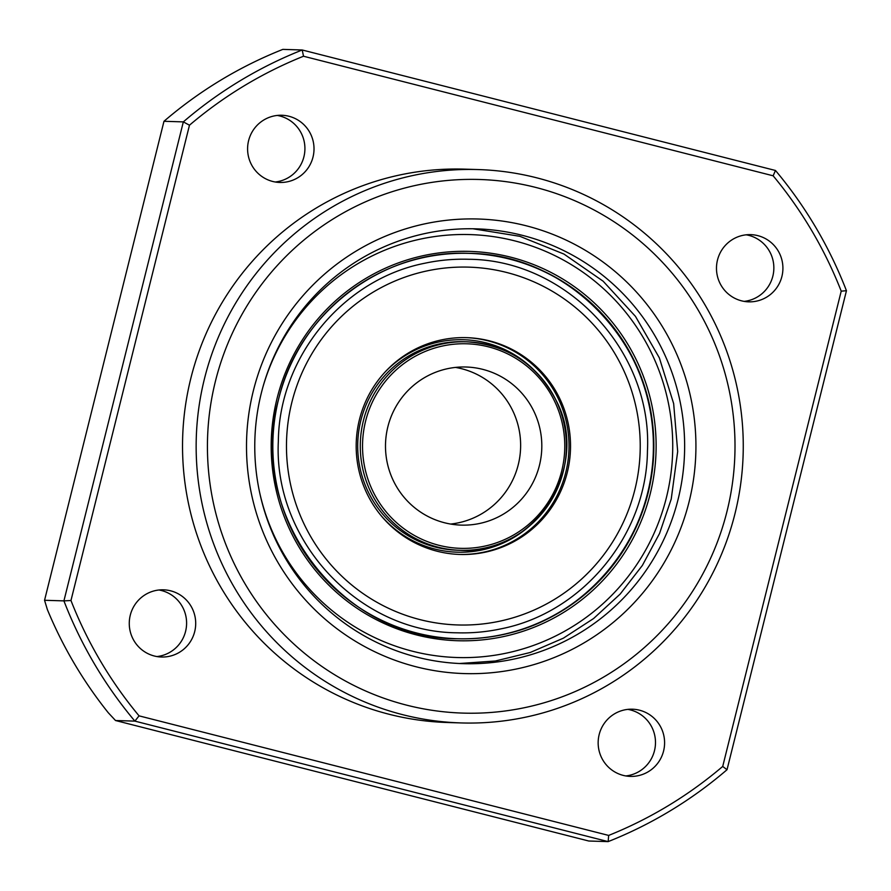 <?xml version="1.0" encoding="UTF-8"?>
<svg xmlns="http://www.w3.org/2000/svg" width="891" height="891" viewBox="0 0 891 891"><rect width="100%" height="100%" fill="white"/><g stroke="black" fill="none" stroke-linecap="round" stroke-linejoin="round"><path stroke-width="1.34" d="M253.334 390.826A227.383 224.71 -88.2 0 1 526.202 225.779A227.383 224.71 -88.2 0 1 689.099 501.767A227.383 224.71 -88.2 0 1 416.242 666.813A227.383 224.71 -88.2 0 1 253.334 390.826M678.107 499.316A217.504 214.931 91.8 0 0 476.44 228.853A217.504 214.931 91.8 0 0 261.297 393.187A217.504 214.931 91.8 0 0 462.964 663.65A217.504 214.931 91.8 0 0 678.107 499.316M215.444 381.181A266.932 263.781 91.8 0 0 406.675 705.16A266.932 263.781 91.8 0 0 726.989 511.423A266.932 263.781 91.8 0 0 535.758 187.433A266.932 263.781 91.8 0 0 215.444 381.181M734.952 513.784A276.823 273.559 -88.2 0 1 461.126 722.935A276.823 273.559 -88.2 0 1 204.462 378.72A276.823 273.559 -88.2 0 1 478.289 169.568A276.823 273.559 -88.2 0 1 734.952 513.784M158.977 589.998A33.613 33.212 -88.2 0 1 156.916 656.556M130.275 615.213A33.613 33.212 -88.2 0 1 163.521 589.82A33.613 33.212 -88.2 0 1 194.695 631.619A33.613 33.212 -88.2 0 1 161.438 657.012A33.613 33.212 -88.2 0 1 130.275 615.213M627.865 709.381A33.613 33.212 -88.2 0 1 625.805 775.938M599.164 734.596A33.613 33.212 -88.2 0 1 632.421 709.203A33.613 33.212 -88.2 0 1 663.583 751.002A33.613 33.212 -88.2 0 1 630.327 776.395A33.613 33.212 -88.2 0 1 599.164 734.596M746.19 234.812A33.613 33.212 -88.2 0 1 744.13 301.381M717.489 260.038A33.613 33.212 -88.2 0 1 750.734 234.645A33.613 33.212 -88.2 0 1 781.908 276.444A33.613 33.212 -88.2 0 1 748.652 301.837A33.613 33.212 -88.2 0 1 717.489 260.038M277.301 115.44A33.613 33.212 -88.2 0 1 275.23 181.998M248.6 140.655A33.613 33.212 -88.2 0 1 281.846 115.262A33.613 33.212 -88.2 0 1 313.008 157.061A33.613 33.212 -88.2 0 1 279.763 182.455A33.613 33.212 -88.2 0 1 248.6 140.655M461.126 722.935L447.505 722.512A276.823 273.559 -88.2 0 1 190.841 378.296A276.823 273.559 -88.2 0 1 464.668 169.145L478.289 169.568M588.784 841.015L608.152 841.616L134.875 721.12L115.518 720.518L588.784 841.015M163.977 121.287L44.55 600.278L63.918 600.879L183.334 121.889L163.977 121.287A425.118 420.106 91.8 0 1 282.848 49.384L302.216 49.985L775.482 170.482A425.118 420.106 -88.2 0 1 846.45 290.722L727.023 769.713A425.118 420.106 -88.2 0 1 608.152 841.616L608.664 835.424A419.182 414.237 91.8 0 0 722.712 766.449L841.215 291.145A419.182 414.237 91.8 0 0 773.132 175.794L303.508 56.233A419.182 414.237 91.8 0 0 189.471 125.208L70.968 600.512A419.182 414.237 91.8 0 0 139.052 715.852L608.664 835.424M189.471 125.208L183.334 121.889A425.118 420.106 -88.2 0 1 302.216 49.985L303.508 56.233M44.55 600.278L47.368 609.567A425.118 420.106 -88.2 0 0 108.279 712.755L115.518 720.518M139.052 715.852L134.875 721.12A425.118 420.106 -88.2 0 1 63.918 600.879L70.968 600.512M722.712 766.449L727.023 769.713M775.482 170.482L773.132 175.794M841.215 291.145L846.45 290.722M455.49 367.415A79.087 78.163 -88.2 0 1 512.503 410.228A79.087 78.163 -88.2 0 1 450.634 524.053M393.622 481.24A79.087 78.163 -88.2 0 1 466.104 367.014A79.087 78.163 -88.2 0 1 533.687 410.885A79.087 78.163 -88.2 0 1 461.204 525.111A79.087 78.163 -88.2 0 1 393.622 481.24M465.96 337.633A108.457 107.176 -88.2 0 1 568.625 436.701A108.457 107.176 -88.2 0 1 484.047 552.086A108.457 107.176 -88.2 0 1 459.233 554.425M441.145 339.972A108.457 107.176 -88.2 0 1 466.717 337.656A108.457 107.176 -88.2 0 1 570.106 436.367A108.457 107.176 -88.2 0 1 485.562 552.13A108.457 107.176 -88.2 0 1 459.99 554.458A108.457 107.176 -88.2 0 1 356.6 455.735A108.457 107.176 -88.2 0 1 441.145 339.972M259.838 493.358A211.568 209.073 91.8 0 0 461.304 657.614A211.568 209.073 91.8 0 0 666.379 497.679A211.568 209.073 91.8 0 0 518.885 241.973A211.568 209.073 91.8 0 0 263.157 386.226M278.627 399.023A192.779 190.507 -88.2 0 1 469.323 253.367A192.779 190.507 -88.2 0 1 648.069 493.079A192.779 190.507 -88.2 0 1 457.373 638.747A192.779 190.507 -88.2 0 1 278.627 399.023M650.274 493.581A194.761 192.467 -88.2 0 1 416.565 634.938A194.761 192.467 -88.2 0 1 277.034 398.544A194.761 192.467 -88.2 0 1 510.743 257.187A194.761 192.467 -88.2 0 1 650.274 493.581M555.717 399.703A104.303 103.066 -88.2 0 1 460.112 550.304L457.551 550.226A104.303 103.066 -88.2 0 1 368.429 492.367A104.303 103.066 -88.2 0 1 464.011 341.721L466.583 341.799A104.303 103.066 -88.2 0 1 555.706 399.669C591.98 465.993 534.823 556.029 460.112 550.304A104.303 103.066 -88.2 0 1 371.001 492.445A104.303 103.066 -88.2 0 1 466.583 341.799C506.823 344.516 536.538 363.806 555.728 399.669M384.856 372.271A106.274 105.027 -88.2 0 1 534.611 370.623M554.258 400.549A102.32 101.117 -88.2 0 1 508.561 537.707A102.32 101.117 -88.2 0 1 373.051 491.576A102.32 101.117 -88.2 0 1 418.748 354.418A102.32 101.117 -88.2 0 1 554.258 400.549M529.8 525.746A106.274 105.027 -88.2 0 1 380.435 514.831M469.1 253.356A192.779 190.507 -88.2 0 1 652.669 428.939A192.779 190.507 -88.2 0 1 502.379 634.604A192.779 190.507 -88.2 0 1 457.15 638.736M500.007 621.127A178.991 176.875 -88.2 0 1 290.31 483.267A178.991 176.875 -88.2 0 1 426.7 270.975A178.991 176.875 -88.2 0 1 636.397 408.835A178.991 176.875 -88.2 0 1 500.007 621.127M459.489 663.505L495.351 660.999L530.29 652.468L563.357 638.179L593.606 618.521L620.192 594.041L642.378 565.429L659.552 533.475L671.224 499.083L677.683 451.503L673.663 403.645L659.351 357.859L635.461 316.372L603.14 281.2L563.97 254.08L519.865 236.315L472.965 228.775M469.323 253.367C382.384 249.079 298.44 313.198 278.649 399.023C246.072 513.082 340.106 639.192 457.373 638.747M424.651 263.268C439.174 260.15 453.853 258.824 468.688 259.281C567.044 259.771 652.591 351.455 647.445 450.913C646.654 535.023 582.703 612.763 501.143 628.812C486.62 631.919 471.94 633.256 457.105 632.799C358.75 632.298 273.203 540.625 278.348 441.168C279.139 357.046 343.091 279.317 424.651 263.268M456.916 638.736C472.241 639.203 487.399 637.822 502.39 634.604C587.637 617.875 654.016 535.859 653.437 448.039C657.057 346.488 569.316 253.924 468.866 253.345"/></g></svg>
